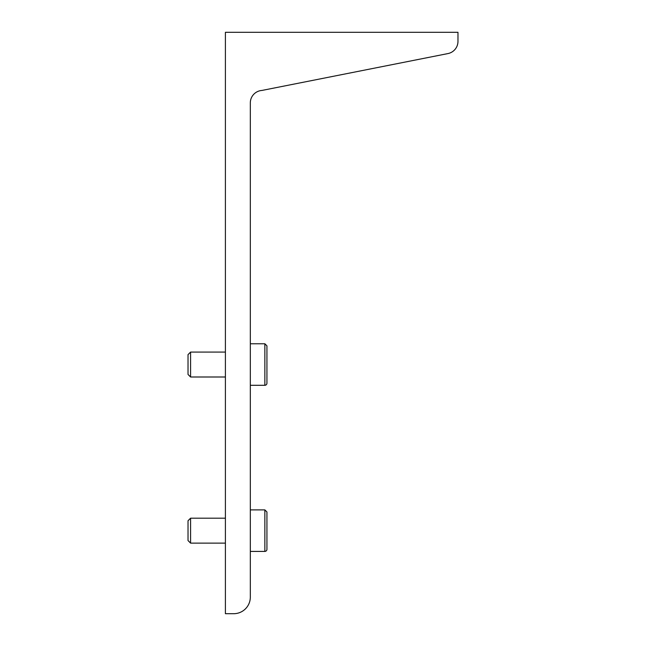 <?xml version="1.0" encoding="UTF-8"?>
<svg xmlns="http://www.w3.org/2000/svg" width="646" height="646" viewBox="0 0 646 646"><rect width="100%" height="100%" fill="white"/><g stroke="black" fill="none" stroke-linecap="round" stroke-linejoin="round"><path stroke-width="0.97" d="M190.578 543.116L190.578 518.197L188.026 520.741L188.026 540.565L190.578 543.116L225.406 543.116M266.935 511.963L266.935 549.342A2.075 2.075 0 0 1 264.86 551.418L264.86 509.888L266.935 511.963M447.936 53.578L261.913 90.448A12.46 12.46 0 0 0 250.325 102.876L250.325 597.09A16.61 16.61 0 0 1 233.715 613.7L225.406 613.7L225.406 32.3L457.974 32.3L457.974 41.352A12.46 12.46 0 0 1 447.936 53.578M190.578 376.998L190.578 352.078L188.026 354.63L188.026 374.446L190.578 376.998L225.406 376.998M266.935 345.852L266.935 383.223A2.075 2.075 0 0 1 264.86 385.299L264.86 343.769L266.935 345.852M190.578 518.197L225.406 518.197M250.325 551.418L264.86 551.418M250.325 509.888L264.86 509.888M190.578 352.078L225.406 352.078M250.325 385.299L264.86 385.299M250.325 343.769L264.86 343.769"/></g></svg>
